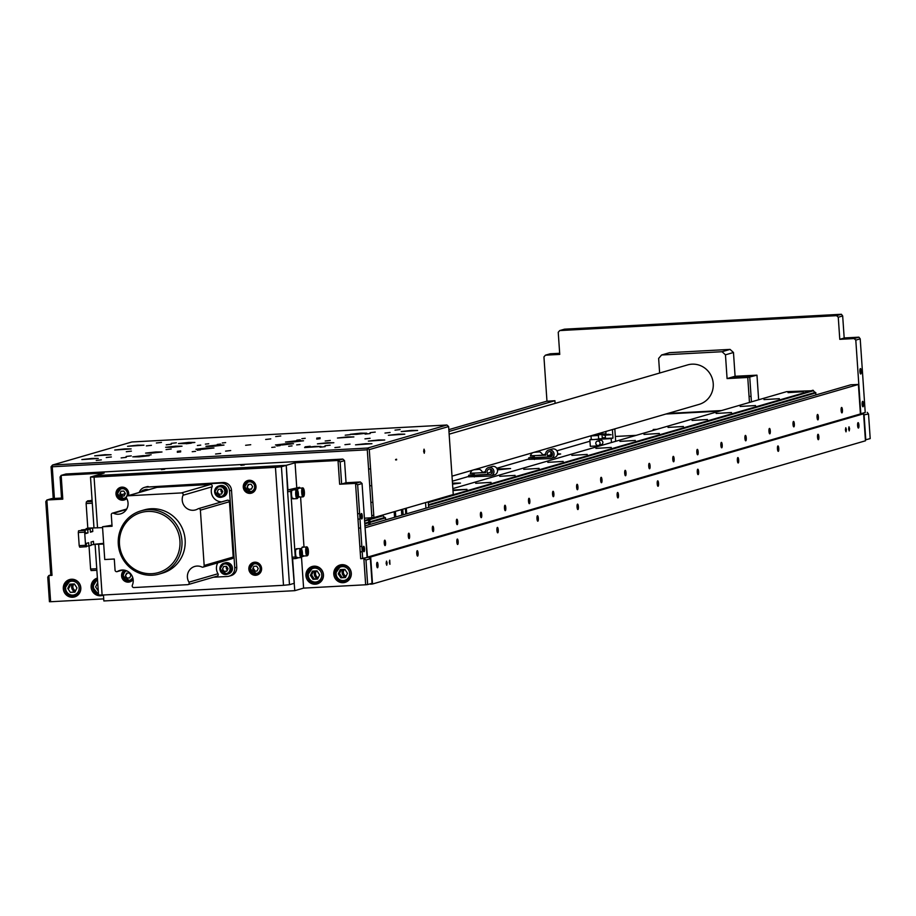 <?xml version="1.0" encoding="UTF-8"?>
<svg xmlns="http://www.w3.org/2000/svg" width="916" height="916" viewBox="0 0 916 916"><rect width="100%" height="100%" fill="white"/><g stroke="black" fill="none" stroke-linecap="round" stroke-linejoin="round"><path stroke-width="1.37" d="M552.451 454.038L550.985 454.141M545.627 454.634L544.482 454.783M452.55 484.129L460.485 483.087L452.481 483.133M497.468 469.885L510.578 468.534L497.193 469.003M376.694 565.241A2.714 0.676 86.9 0 0 377.495 567.76A2.714 0.676 86.9 0 0 378.01 564.851A2.714 0.676 86.9 0 0 377.209 562.332A2.714 0.676 86.9 0 0 376.694 565.241M857.605 425.539A2.714 0.676 86.9 0 0 858.407 428.058A2.714 0.676 86.9 0 0 858.922 425.161A2.714 0.676 86.9 0 0 858.12 422.642A2.714 0.676 86.9 0 0 857.605 425.539M416.769 553.596A2.714 0.676 86.9 0 0 417.57 556.115A2.714 0.676 86.9 0 0 418.085 553.207A2.714 0.676 86.9 0 0 417.284 550.699A2.714 0.676 86.9 0 0 416.769 553.596M456.844 541.951A2.714 0.676 86.9 0 0 457.645 544.47A2.714 0.676 86.9 0 0 458.16 541.574A2.714 0.676 86.9 0 0 457.359 539.055A2.714 0.676 86.9 0 0 456.844 541.951M496.919 530.318A2.714 0.676 86.9 0 0 497.72 532.826A2.714 0.676 86.9 0 0 498.235 529.929A2.714 0.676 86.9 0 0 497.434 527.41A2.714 0.676 86.9 0 0 496.919 530.318M536.994 518.674A2.714 0.676 86.9 0 0 537.807 521.193A2.714 0.676 86.9 0 0 538.322 518.284A2.714 0.676 86.9 0 0 537.509 515.765A2.714 0.676 86.9 0 0 536.994 518.674M577.069 507.029A2.714 0.676 86.9 0 0 577.881 509.548A2.714 0.676 86.9 0 0 578.397 506.651A2.714 0.676 86.9 0 0 577.584 504.132A2.714 0.676 86.9 0 0 577.069 507.029M617.144 495.396A2.714 0.676 86.9 0 0 617.957 497.903A2.714 0.676 86.9 0 0 618.472 495.006A2.714 0.676 86.9 0 0 617.659 492.487A2.714 0.676 86.9 0 0 617.144 495.396M657.219 483.751A2.714 0.676 86.9 0 0 658.032 486.27A2.714 0.676 86.9 0 0 658.547 483.362A2.714 0.676 86.9 0 0 657.734 480.843A2.714 0.676 86.9 0 0 657.219 483.751M697.294 472.106A2.714 0.676 86.9 0 0 698.107 474.625A2.714 0.676 86.9 0 0 698.622 471.729A2.714 0.676 86.9 0 0 697.809 469.21A2.714 0.676 86.9 0 0 697.294 472.106M737.369 460.473A2.714 0.676 86.9 0 0 738.182 462.981A2.714 0.676 86.9 0 0 738.697 460.084A2.714 0.676 86.9 0 0 737.884 457.565A2.714 0.676 86.9 0 0 737.369 460.473M777.455 448.829A2.714 0.676 86.9 0 0 778.257 451.348A2.714 0.676 86.9 0 0 778.772 448.439A2.714 0.676 86.9 0 0 777.97 445.92A2.714 0.676 86.9 0 0 777.455 448.829M817.53 437.184A2.714 0.676 86.9 0 0 818.332 439.703A2.714 0.676 86.9 0 0 818.847 436.806A2.714 0.676 86.9 0 0 818.045 434.287A2.714 0.676 86.9 0 0 817.53 437.184M848.605 428.997L849.212 430.898L849.601 428.699L848.995 426.799L848.605 428.997M845.399 429.925L846.006 431.837L846.395 429.638L845.789 427.726L845.399 429.925M389.334 562.401L389.941 564.313L389.724 560.203L389.334 562.401M386.128 563.329L386.735 565.241L387.125 563.042L386.518 561.13L386.128 563.329M674.119 458.882A2.714 0.676 -93.1 0 1 673.603 461.779A2.714 0.676 -93.1 0 1 672.791 459.26A2.714 0.676 -93.1 0 1 673.306 456.363A2.714 0.676 -93.1 0 1 674.119 458.882M385.567 542.696A2.714 0.676 -93.1 0 1 385.052 545.592A2.714 0.676 -93.1 0 1 384.251 543.073A2.714 0.676 -93.1 0 1 384.766 540.177A2.714 0.676 -93.1 0 1 385.567 542.696M409.612 535.711A2.714 0.676 -93.1 0 1 409.097 538.608A2.714 0.676 -93.1 0 1 408.296 536.089A2.714 0.676 -93.1 0 1 408.811 533.192A2.714 0.676 -93.1 0 1 409.612 535.711M433.657 528.727A2.714 0.676 -93.1 0 1 433.142 531.624A2.714 0.676 -93.1 0 1 432.341 529.105A2.714 0.676 -93.1 0 1 432.856 526.208A2.714 0.676 -93.1 0 1 433.657 528.727M457.702 521.742A2.714 0.676 -93.1 0 1 457.187 524.639A2.714 0.676 -93.1 0 1 456.386 522.12A2.714 0.676 -93.1 0 1 456.901 519.223A2.714 0.676 -93.1 0 1 457.702 521.742M481.747 514.758A2.714 0.676 -93.1 0 1 481.232 517.654A2.714 0.676 -93.1 0 1 480.431 515.135A2.714 0.676 -93.1 0 1 480.946 512.239A2.714 0.676 -93.1 0 1 481.747 514.758M505.792 507.773A2.714 0.676 -93.1 0 1 505.277 510.67A2.714 0.676 -93.1 0 1 504.476 508.151A2.714 0.676 -93.1 0 1 504.991 505.254A2.714 0.676 -93.1 0 1 505.792 507.773M529.837 500.789A2.714 0.676 -93.1 0 1 529.322 503.685A2.714 0.676 -93.1 0 1 528.521 501.166A2.714 0.676 -93.1 0 1 529.036 498.27A2.714 0.676 -93.1 0 1 529.837 500.789M553.882 493.804A2.714 0.676 -93.1 0 1 553.367 496.701A2.714 0.676 -93.1 0 1 552.566 494.182A2.714 0.676 -93.1 0 1 553.081 491.285A2.714 0.676 -93.1 0 1 553.882 493.804M577.939 486.82A2.714 0.676 -93.1 0 1 577.423 489.716A2.714 0.676 -93.1 0 1 576.611 487.197A2.714 0.676 -93.1 0 1 577.126 484.301A2.714 0.676 -93.1 0 1 577.939 486.82M601.984 479.835A2.714 0.676 -93.1 0 1 601.468 482.732A2.714 0.676 -93.1 0 1 600.656 480.213A2.714 0.676 -93.1 0 1 601.171 477.316A2.714 0.676 -93.1 0 1 601.984 479.835M626.029 472.851A2.714 0.676 -93.1 0 1 625.513 475.748A2.714 0.676 -93.1 0 1 624.701 473.228A2.714 0.676 -93.1 0 1 625.216 470.332A2.714 0.676 -93.1 0 1 626.029 472.851M650.074 465.866A2.714 0.676 -93.1 0 1 649.558 468.763A2.714 0.676 -93.1 0 1 648.746 466.244A2.714 0.676 -93.1 0 1 649.261 463.347A2.714 0.676 -93.1 0 1 650.074 465.866M698.164 451.897A2.714 0.676 -93.1 0 1 697.649 454.794A2.714 0.676 -93.1 0 1 696.836 452.275A2.714 0.676 -93.1 0 1 697.351 449.378A2.714 0.676 -93.1 0 1 698.164 451.897M722.209 444.913A2.714 0.676 -93.1 0 1 721.693 447.81A2.714 0.676 -93.1 0 1 720.881 445.291A2.714 0.676 -93.1 0 1 721.396 442.394A2.714 0.676 -93.1 0 1 722.209 444.913M746.254 437.928A2.714 0.676 -93.1 0 1 745.738 440.825A2.714 0.676 -93.1 0 1 744.926 438.306A2.714 0.676 -93.1 0 1 745.441 435.409A2.714 0.676 -93.1 0 1 746.254 437.928M794.344 423.959A2.714 0.676 -93.1 0 1 793.828 426.856A2.714 0.676 -93.1 0 1 793.016 424.337A2.714 0.676 -93.1 0 1 793.531 421.44A2.714 0.676 -93.1 0 1 794.344 423.959M770.299 430.944A2.714 0.676 -93.1 0 1 769.784 433.84A2.714 0.676 -93.1 0 1 768.971 431.322A2.714 0.676 -93.1 0 1 769.486 428.425A2.714 0.676 -93.1 0 1 770.299 430.944M818.389 416.975A2.714 0.676 -93.1 0 1 817.873 419.871A2.714 0.676 -93.1 0 1 817.072 417.353A2.714 0.676 -93.1 0 1 817.587 414.456A2.714 0.676 -93.1 0 1 818.389 416.975M842.434 409.99A2.714 0.676 -93.1 0 1 841.918 412.887A2.714 0.676 -93.1 0 1 841.117 410.368A2.714 0.676 -93.1 0 1 841.632 407.471A2.714 0.676 -93.1 0 1 842.434 409.99M448.966 431.482L554.913 400.704L555.096 403.406M554.913 400.704L546.554 401.254L448.84 429.638M344.908 569.42L344.29 569.603M365.072 527.685L367.488 557.134L860.422 413.952L858.407 384.457L850.861 384.777L364.946 525.91M860.41 413.849L865.219 412.452M358.603 528.108L360.595 528.005M858.407 384.457L365.473 527.65M667.959 413.437L721.545 410.551M719.541 411.135L665.955 414.021M73.99 583.961A4.111 3.973 -106.2 0 0 75.627 590.728M80.654 588.209A4.111 3.973 -106.2 0 0 80.803 587.614M344.473 569.397A4.111 3.973 -106.2 0 0 346.111 576.164M351.137 573.645A4.111 3.973 -106.2 0 0 351.286 573.05M316.627 570.897A4.111 3.973 -106.2 0 0 318.264 577.664M323.291 575.145A4.111 3.973 -106.2 0 0 323.44 574.55M368.587 584.293L370.488 583.744M339.641 484.232L338.015 460.473L340.122 461.916L341.634 484.026L339.641 484.232L355.545 483.373L360.354 481.976L362.06 483.534L367.087 557.249L370.671 556.962L372.514 583.996L865.448 440.802L863.605 413.78L370.671 556.962M863.605 413.78L860.822 413.837L855.796 340.111L854.09 338.565L858.899 337.168L844.174 337.958M372.514 583.996L370.522 584.19M369.64 558.05L369.778 557.054M657.001 429.295L653.211 429.501L656.761 429.364M636.162 435.352L615.323 436.474M589.961 441.214L556.917 450.809M551.65 452.344L550.882 452.561M545.615 454.096L542.97 454.863M528.853 458.962L496.804 468.271M491.526 469.805L490.77 470.022M485.491 471.557L482.858 472.324M468.729 476.423L452.355 481.186M551.375 455.126L552.371 455.057M557.478 454.588L560.672 453.981L557.638 453.809M97.394 578.065A9.046 8.748 -106.2 0 0 97.382 578.065A9.046 8.748 -106.2 0 0 91.153 587.225A9.046 8.748 -106.2 0 0 103.451 595.068M63.307 588.725A9.046 8.748 -106.2 0 0 74.585 596.934A9.046 8.748 -106.2 0 0 80.814 587.774A9.046 8.748 -106.2 0 0 69.536 579.565A9.046 8.748 -106.2 0 0 63.307 588.725M73.051 596.27A9.046 8.748 -106.2 0 0 75.913 596.419M320.474 461.057L323.84 460.679L320.474 461.057M81.81 473.904L85.177 473.526L81.81 473.904M161.365 469.622L164.731 469.244L161.365 469.622M240.919 465.339L244.286 464.962L240.919 465.339M333.79 574.16A9.046 8.748 -106.2 0 0 345.069 582.37A9.046 8.748 -106.2 0 0 351.297 573.21A9.046 8.748 -106.2 0 0 340.019 565A9.046 8.748 -106.2 0 0 333.79 574.16M343.534 581.706A9.046 8.748 -106.2 0 0 346.397 581.855M305.944 575.66A9.046 8.748 -106.2 0 0 317.222 583.87A9.046 8.748 -106.2 0 0 323.451 574.71A9.046 8.748 -106.2 0 0 312.173 566.5A9.046 8.748 -106.2 0 0 305.944 575.66M315.699 583.206A9.046 8.748 -106.2 0 0 318.55 583.355M364.534 548.798A2.714 0.676 -93.1 0 1 364.018 551.707A2.714 0.676 -93.1 0 1 363.205 549.188A2.714 0.676 -93.1 0 1 363.721 546.291A2.714 0.676 -93.1 0 1 364.534 548.798M362.289 516.04A2.714 0.676 -93.1 0 1 361.774 518.937A2.714 0.676 -93.1 0 1 360.973 516.418A2.714 0.676 -93.1 0 1 361.488 513.521A2.714 0.676 -93.1 0 1 362.289 516.04M51.33 565.264A2.714 0.676 86.9 0 0 51.353 565.974A2.714 0.676 86.9 0 0 51.422 566.683M49.098 532.505A2.714 0.676 86.9 0 0 49.12 533.215A2.714 0.676 86.9 0 0 49.189 533.913M103.451 594.999L103.852 600.953L294.792 590.671L292.101 557.203L295.284 557.031L290.807 491.503L287.624 491.674L286.239 465.351L95.31 475.633L104.126 473.068L61.166 475.381L62.792 499.14L61.601 499.106L60.09 476.996L61.258 476.652M296.738 487.461L295.055 462.786L338.015 460.473L342.824 459.076L344.53 460.634L340.122 461.916M281.43 466.748L289.479 584.694L283.502 585.301L275.453 467.355L281.43 466.748L295.055 462.786M60.09 476.996L61.166 475.381L65.975 473.984L342.824 459.076M62.769 498.773L61.601 499.106M51.994 574.985L50.827 575.317L45.8 501.602L46.876 499.999L51.685 498.602L61.532 498.064M50.804 574.95L48.834 575.523L52.017 575.351L46.876 499.999L62.792 499.14M45.8 501.602L46.968 501.258M52.017 575.351L50.827 575.317M49.43 601.709L47.758 577.126L48.834 575.523L50.62 601.732L49.43 601.709M344.53 460.634L346.042 482.743L341.634 484.026M346.042 482.743L360.354 481.976M360.686 558.737L355.545 483.373L357.652 484.804L362.679 558.531L360.686 558.737L368.679 557.168L370.385 558.714L365.976 559.997L367.648 584.568L365.656 584.774L363.87 558.565L365.976 559.997M362.06 483.534L357.652 484.804M368.679 557.168L362.679 558.531M370.385 558.714L372.056 583.286L367.648 584.568M365.656 584.774L303.608 588.118L301.501 557.203M294.792 590.671L303.608 588.118M103.714 598.881L50.62 601.732M313.57 566.214A9.046 8.748 -106.2 0 0 311.245 567.874M341.416 564.714A9.046 8.748 -106.2 0 0 339.092 566.374M70.933 579.278A9.046 8.748 -106.2 0 0 68.597 580.939M97.428 578.591A9.046 8.748 -106.2 0 0 96.443 579.439M227.855 568.389A8.221 7.958 73.8 0 1 226.47 568.802M72.318 584.053A5.427 5.244 -106.2 0 0 74.917 591.839M342.802 569.489A5.427 5.244 -106.2 0 0 345.401 577.286M314.955 570.989A5.427 5.244 -106.2 0 0 317.566 578.775M582.072 328.592L578.706 328.97L582.072 328.592M820.736 315.745L817.37 316.123L820.736 315.745M661.627 324.31L658.26 324.688L661.627 324.31M741.181 320.028L737.815 320.405L741.181 320.028M862.151 404.254A2.714 0.676 86.9 0 0 862.964 406.773A2.714 0.676 86.9 0 0 863.479 403.876A2.714 0.676 86.9 0 0 862.666 401.357A2.714 0.676 86.9 0 0 862.151 404.254M859.918 371.495A2.714 0.676 86.9 0 0 860.731 374.014A2.714 0.676 86.9 0 0 861.246 371.106A2.714 0.676 86.9 0 0 860.433 368.587A2.714 0.676 86.9 0 0 859.918 371.495M860.822 413.837L865.231 412.555L860.204 338.828L855.796 340.111M860.204 338.828L858.899 337.168M854.09 338.565L839.777 339.332L844.186 338.05L842.674 315.94L838.266 317.211L836.56 315.665L841.369 314.268L564.519 329.176L559.71 330.573L558.233 332.29L559.745 354.412L545.421 355.179L543.944 356.908L546.966 401.208M839.777 339.332L838.266 317.211M842.674 315.94L841.369 314.268M836.56 315.665L559.71 330.573M559.665 353.278L550.23 353.782L545.421 355.179M865.38 439.898L870.2 438.592L868.528 414.021L863.685 414.902M865.792 439.875L864.12 415.303M868.528 414.021L867.223 412.349M744.422 376.178L733.201 377.438L751.246 376.201L744.422 376.178M730.063 349.397L733.476 352.5L725.461 354.824L722.048 351.721L730.063 349.397L669.607 352.649L661.592 354.984L658.638 358.431L659.635 373.041M722.048 351.721L661.592 354.984M749.46 402.445L747.765 377.472L727.075 378.583L735.09 376.258L733.476 352.5M727.075 378.583L725.461 354.824M758.643 399.777L756.971 375.171L735.09 376.258M747.765 377.472L756.971 375.171M749.757 377.266L751.429 401.872M749.059 396.502L751.051 396.25M449.149 434.173L687.607 364.911A20.553 19.889 73.8 0 1 712.923 388.876A20.553 19.889 73.8 0 1 699.08 404.391L452.012 476.16M803.389 391.693L788.035 392.632L803.389 391.693M779.344 398.678L763.99 399.616L779.344 398.678M452.859 488.594L786.626 391.647L813.568 390.697A2.633 2.542 -106.2 0 0 815.412 392.38L816.076 394.876M364.808 523.895L368.782 522.738M369.984 522.395L385.522 517.884L385.659 519.899M401.643 513.2L403.006 512.8M405.616 512.044L406.555 511.769M428.493 505.392L815.938 392.861M364.774 523.276L368.747 522.12M369.95 521.776L384.995 517.403A2.633 2.542 73.8 0 1 383.151 515.719L369.801 519.601M401.609 512.582L402.96 512.181M405.57 511.426L406.509 511.151M428.459 504.785L815.412 392.38M364.625 521.101L368.598 519.956M401.46 510.407L402.811 510.017M405.422 509.25L406.361 508.987M428.31 502.609L813.568 390.697M364.579 520.494L368.553 519.338M369.755 518.983L382.625 515.25L383.151 515.719M401.414 509.788L402.777 509.399M405.376 508.643L406.315 508.369M428.264 501.991L813.042 390.227M740.174 406.475L755.528 405.536L740.174 406.475M452.951 490.049L466.977 489.35L452.996 490.564M475.679 483.305L491.033 482.366L475.679 483.305M499.724 476.32L515.078 475.381L499.724 476.32M523.769 469.335L539.123 468.397L523.769 469.335M547.814 462.351L563.168 461.412L547.814 462.351M571.859 455.366L587.213 454.428L571.859 455.366M595.904 448.382L611.258 447.443L595.904 448.382M619.949 441.397L635.303 440.459L619.949 441.397M643.994 434.413L659.348 433.474L643.994 434.413M668.039 427.429L683.393 426.49L668.039 427.429M692.084 420.444L707.438 419.505L692.084 420.444M716.129 413.46L731.483 412.521L716.129 413.46M395.769 516.967L395.391 511.357M394.567 517.311L394.189 511.7M368.461 517.987L368.919 524.765M369.686 517.918L370.121 524.41M406.303 508.185L406.693 513.796M425.539 502.598L425.929 508.208M405.364 508.46L405.754 514.059M402.765 509.216L403.143 514.826M401.403 509.605L401.78 515.216M381.846 515.284L382.625 515.25M428.642 507.418L428.253 501.808M92.287 503.193L86.127 503.525L86.413 501.773L92.081 500.125M86.413 501.773L92.172 501.464M96.856 570.267L91.108 570.576L90.592 569.054L96.752 568.721M90.592 569.054L89.024 545.959M95.287 544.138L93.684 544.596L93.455 541.322L91.05 542.02L91.279 545.295L88.875 545.993L88.646 542.719L86.241 543.417L86.47 546.692L79.703 547.161L79.188 545.638L85.554 545.295L86.07 546.818M91.234 544.734L93.684 544.596M86.425 546.131L88.875 545.993M85.554 545.295L84.661 532.185L78.295 532.528L78.581 530.776L84.948 530.433L84.661 532.185M79.188 545.638L78.295 532.528M84.948 530.433L85.577 533.593L87.982 532.894L87.753 529.62L90.157 528.921L90.386 532.196L92.791 531.498L92.562 528.223L93.97 527.811L90.501 477.03L95.31 475.633L286.239 465.351L287.922 489.923L291.105 489.751L290.807 491.503M78.581 530.776L85.348 530.318M85.532 533.02L87.982 532.894M81.432 530.524L87.753 529.62M81.387 529.963L90.157 528.921M86.241 529.127L87.799 528.097L86.127 503.525M87.799 528.097L102.569 527.639M86.196 528.566L92.562 528.223M90.341 531.624L92.791 531.498M292.101 557.203L287.624 491.674M287.922 489.923L299.521 487.312L291.105 489.751M295.284 557.031L295.788 558.554L292.605 558.726L294.288 583.297L289.479 584.694M304.226 555.989L301.891 556.791M298.696 557.718L295.788 558.554M300.585 496.999L303.986 546.944M299.738 487.988L299.521 487.312M529.105 459.328L550.127 458.618A4.362 4.214 -106.2 0 0 553.997 453.569A4.362 4.214 -106.2 0 0 548.615 450.088A4.362 4.214 -106.2 0 0 545.718 455.183L530.444 455.767M551.054 458.458L554.661 457.416A4.362 4.214 -106.2 0 0 553.149 448.886A4.362 4.214 -106.2 0 0 552.222 449.046L548.615 450.088M534.463 459.466L534.349 457.828L528.772 457.805L534.291 457.027M551.134 456.66L550.024 456.981A2.714 2.622 -106.2 0 0 552.428 453.832A2.714 2.622 -106.2 0 0 549.085 451.668A2.714 2.622 -106.2 0 0 547.631 455.721L551.237 454.668A0.824 0.79 73.8 0 1 550.63 455.928L547.757 456.088M551.111 451.931A2.714 2.622 -106.2 0 0 551.237 454.668M545.638 454.714L542.684 454.874M547.631 455.721A0.824 0.79 -106.2 0 1 547.024 456.981L534.337 457.656L534.234 456.179M534.349 457.828L550.024 456.981M547.757 456.248L551.879 456.031M64.727 588.496A8.221 7.958 73.8 0 1 70.383 580.172A8.221 7.958 73.8 0 1 80.631 587.637A8.221 7.958 73.8 0 1 74.975 595.961A8.221 7.958 73.8 0 1 64.727 588.53M76.967 587.912L74.952 592.125L70.36 592.377L67.784 588.404L69.799 584.179L74.391 583.939L76.967 587.912M70.864 584.122L68.986 588.049L67.784 588.404M75.089 591.839L70.36 592.377M340.866 565.607L335.176 573.954A8.221 7.958 73.8 0 1 340.866 565.607A8.221 7.958 73.8 0 1 351.114 573.072A8.221 7.958 73.8 0 1 345.458 581.397A8.221 7.958 73.8 0 1 335.21 573.966M344.885 569.374L347.462 573.347L345.435 577.561L340.844 577.813L338.267 573.84L340.283 569.615L344.885 569.374M345.584 577.275L342.046 577.458L339.47 573.485L338.267 573.84M339.47 573.485L341.347 569.557M342.046 577.458L340.844 577.813M468.992 476.789L490.014 476.08A4.362 4.214 -106.2 0 0 493.884 471.03A4.362 4.214 -106.2 0 0 488.503 467.549A4.362 4.214 -106.2 0 0 485.606 472.645L470.332 473.228M490.942 475.919L494.548 474.877A4.362 4.214 -106.2 0 0 493.037 466.347A4.362 4.214 -106.2 0 0 492.11 466.507L488.503 467.549M474.351 476.927L474.236 475.29L468.649 475.267L474.179 474.488M491.01 474.122L489.911 474.442A2.714 2.622 -106.2 0 0 492.316 471.293A2.714 2.622 -106.2 0 0 488.961 469.129A2.714 2.622 -106.2 0 0 487.518 473.183L491.125 472.129A2.714 2.622 -106.2 0 1 490.999 469.393M485.526 472.175L482.572 472.335M487.518 473.183A0.824 0.79 -106.2 0 1 486.911 474.442L474.225 475.118L474.122 473.641M474.236 475.29L489.911 474.442M470.435 473.423L482.446 472.587M474.019 469.771L479.32 469.324L475.37 469.381M475.049 469.473L478.518 469.301L474.339 469.679M307.364 575.431A8.221 7.958 73.8 0 1 313.032 567.107A8.221 7.958 73.8 0 1 323.279 574.572A8.221 7.958 73.8 0 1 317.612 582.897A8.221 7.958 73.8 0 1 307.364 575.466M312.448 571.115L317.039 570.874L319.615 574.847L317.6 579.061L312.997 579.313L310.421 575.34L312.448 571.115M317.738 578.775L314.199 578.958L311.623 574.985L310.421 575.34M311.623 574.985L313.501 571.057M314.199 578.958L312.997 579.313M92.573 586.996A8.221 7.958 73.8 0 1 97.451 578.946L92.527 587.019L98.516 594.484A8.221 7.958 73.8 0 1 92.573 587.03M98.207 590.877L95.63 586.904L97.703 582.679M530.547 455.95L542.57 455.126M534.143 452.309L539.432 451.863L535.482 451.92M535.162 452.012L538.631 451.84L534.452 452.218M90.123 500.697L87.741 500.823A4.523 1.122 86.9 0 0 87.18 501.544M293.338 498.361A4.523 1.122 -93.1 0 1 292.88 498.831A4.523 1.122 -93.1 0 1 291.597 495.384A4.523 1.122 -93.1 0 1 291.929 490.278A4.523 1.122 -93.1 0 1 292.399 489.797A4.523 1.122 -93.1 0 1 292.902 490.22M298.009 494.205L297.78 496.186L297.185 496.037L297.036 491.938L298.009 494.205M299.349 496.609A4.523 1.122 -93.1 0 1 298.891 497.09A4.523 1.122 -93.1 0 1 298.318 496.541M297.574 490.232A4.523 1.122 -93.1 0 1 297.94 488.526A4.523 1.122 -93.1 0 1 298.41 488.056A4.523 1.122 -93.1 0 1 298.914 488.48M304.02 492.465L303.791 494.434L303.196 494.296L303.047 490.197L304.02 492.465M302.04 556.527A3.904 0.962 86.9 0 0 302.211 551.295A3.904 0.962 86.9 0 0 300.826 549.543A3.904 0.962 86.9 0 0 300.654 554.775A3.904 0.962 86.9 0 0 302.04 556.527M302.028 553.184L301.799 555.153L301.204 555.016L301.066 550.917L302.028 553.184M297.368 557.34A4.523 1.122 -93.1 0 1 296.899 557.81A4.523 1.122 -93.1 0 1 295.628 554.363A4.523 1.122 -93.1 0 1 295.948 549.256A4.523 1.122 -93.1 0 1 296.418 548.776A4.523 1.122 -93.1 0 1 296.921 549.199M301.604 556.939A4.523 1.122 -93.1 0 1 301.536 557.111A4.523 1.122 -93.1 0 1 301.078 557.581A4.523 1.122 -93.1 0 1 299.795 554.134A4.523 1.122 -93.1 0 1 300.127 549.028A4.523 1.122 -93.1 0 1 300.597 548.558A4.523 1.122 -93.1 0 1 301.192 549.142M301.925 552.611A4.523 1.122 -93.1 0 1 301.971 553.63M303.379 555.588A4.523 1.122 -93.1 0 1 302.91 556.058A4.523 1.122 -93.1 0 1 302.314 555.474M301.582 549.371A4.523 1.122 -93.1 0 1 301.959 547.505A4.523 1.122 -93.1 0 1 302.429 547.035A4.523 1.122 -93.1 0 1 302.933 547.459M308.039 551.432L307.81 553.413L307.215 553.264L307.078 549.165L308.039 551.432M600.083 443.161A2.221 2.153 -106.2 0 0 597.324 441.134A2.221 2.153 -106.2 0 0 595.789 443.39A2.221 2.153 -106.2 0 0 598.56 445.405A2.221 2.153 -106.2 0 0 600.083 443.161M598.56 445.405L601.365 444.592A2.221 2.153 -106.2 0 0 602.888 442.336A2.221 2.153 -106.2 0 0 600.129 440.321L597.324 441.134M600.404 433.05L600.472 434.081L598.068 434.779L602.041 434.562L602.27 437.837L605.453 437.608M602.27 437.837L605.453 437.665L605.293 435.34M602.041 434.562L606.026 434.344L605.831 431.482M600.472 434.081L605.98 433.783M598.068 434.779L597.999 433.749M612.403 429.57L612.987 438.077L598.64 438.856M614.808 428.871L615.655 441.306M591.255 439.348L589.858 439.749L590.305 446.31L600.289 445.771M609.678 438.501L605.694 438.707L609.678 438.501M611.453 442.531L611.178 438.604L595.801 439.44M592.515 439.611L589.858 439.749M611.178 438.604L612.987 438.077M128.492 495.579A6.584 6.366 -106.2 0 0 120.511 487.369A6.584 6.366 -106.2 0 0 115.989 494.022A6.584 6.366 -106.2 0 0 126.74 498.522M121.828 499.197A6.584 6.366 -106.2 0 0 125.091 499.667M124.301 570.13A6.584 6.366 -106.2 0 0 129.774 581.912A6.584 6.366 -106.2 0 0 133.152 579.462M127.416 581.11A6.584 6.366 -106.2 0 0 130.667 581.568M248.854 569.088A6.584 6.366 -106.2 0 0 257.053 575.053A6.584 6.366 -106.2 0 0 261.587 568.401A6.584 6.366 -106.2 0 0 253.389 562.424A6.584 6.366 -106.2 0 0 248.854 569.088M254.705 574.252A6.584 6.366 -106.2 0 0 257.957 574.721M243.278 487.175A6.584 6.366 -106.2 0 0 251.476 493.151A6.584 6.366 -106.2 0 0 255.999 486.488A6.584 6.366 -106.2 0 0 247.801 480.511A6.584 6.366 -106.2 0 0 243.278 487.175M249.118 492.35A6.584 6.366 -106.2 0 0 252.369 492.808M103.691 544.012L98.653 544.287L102.111 595.068L98.55 594.976L95.081 544.196L103.645 543.36M102.111 595.068L283.502 585.301M275.453 467.355L94.073 477.121L97.531 527.902M90.501 477.03L94.073 477.121M248.751 480.316A6.584 6.366 -106.2 0 0 246.244 482.457M254.327 562.229A6.584 6.366 -106.2 0 0 251.831 564.359M125.263 570.336A6.584 6.366 -106.2 0 0 124.542 571.218M121.462 487.175A6.584 6.366 -106.2 0 0 118.954 489.304M221.317 489.27A2.714 2.622 -106.2 0 0 222.153 492.831M226.584 566.432A2.714 2.622 -106.2 0 0 227.408 569.981M95.081 544.196L98.653 544.287M126.419 509.514L113.515 513.258A10.694 10.339 -106.2 0 0 126.591 498.258A1.649 1.592 -106.2 0 1 127.851 495.808L181.471 492.923L210.531 484.472A1.649 1.592 73.8 0 1 212.111 486.797L183.051 495.235A10.694 10.339 -106.2 0 0 197.971 508.838A1.649 1.592 -106.2 0 1 200.386 510.166L204.165 565.47L233.214 557.031A1.649 1.592 73.8 0 1 231.737 558.749M111.992 525.212L102.512 526.769L104.745 559.527L114.294 559.012L115.05 570.141A1.649 1.592 -106.2 0 0 117.477 571.47A10.694 10.339 -106.2 0 1 132.328 585.221A1.649 1.592 -106.2 0 0 133.896 587.557L187.688 584.66A1.649 1.592 -106.2 0 0 188.936 582.175A10.694 10.339 -106.2 0 1 201.932 567.038A1.649 1.592 -106.2 0 0 204.165 565.47M113.515 513.258A1.649 1.592 -106.2 0 0 111.283 514.838L112.061 526.253L102.512 526.769M188.936 582.175L217.985 573.737A1.649 1.592 73.8 0 1 216.749 576.221M217.985 573.737A10.694 10.339 73.8 0 1 217.79 562.848M233.214 557.031L229.447 501.728L200.386 510.166M227.031 500.399A1.649 1.592 73.8 0 1 229.447 501.728M221.786 501.865A10.694 10.339 73.8 0 1 212.111 486.797M183.051 495.235A1.649 1.592 -106.2 0 0 181.471 492.923M156.235 487.564A1.649 1.592 73.8 0 1 156.899 487.369L127.851 495.808M210.531 484.472L156.899 487.369M213.451 577.217L227.351 576.473A8.221 7.958 -106.2 0 0 234.748 567.851L229.504 490.85A8.221 7.958 -106.2 0 0 220.985 483.087L146.205 487.117A8.221 7.958 -106.2 0 0 139.243 492.453M234.748 567.851L236.752 567.267A8.221 7.958 73.8 0 1 231.095 575.591L229.092 576.175M236.752 567.267L231.508 490.278L229.504 490.85M220.985 483.087L222.989 482.514A8.221 7.958 73.8 0 1 231.508 490.278M222.989 482.514L146.205 487.117M222.519 568.973L223.733 566.443L226.492 566.294L228.038 568.676L226.825 571.206L224.065 571.355L222.519 568.973A4.523 4.374 -106.2 0 0 222.554 569.019M144.476 487.415L146.48 486.831A8.221 7.958 73.8 0 1 148.209 486.533M177.784 531.337A31.247 30.228 -106.2 0 0 138.305 513.487A31.247 30.228 -106.2 0 0 121.645 553.779A31.247 30.228 -106.2 0 0 161.124 571.641A31.247 30.228 -106.2 0 0 177.784 531.337M120.557 554.26A32.896 31.82 73.8 0 1 140.938 510.865A32.896 31.82 73.8 0 1 179.662 530.639A32.896 31.82 73.8 0 1 159.292 574.034A32.896 31.82 73.8 0 1 120.557 554.26M140.938 510.865L144.144 509.926A32.896 31.82 73.8 0 1 182.868 529.7A32.896 31.82 73.8 0 1 162.498 573.095L159.292 574.034M117.225 493.861A5.759 5.565 73.8 0 1 121.187 488.033A5.759 5.565 73.8 0 1 128 495.716M121.381 496.14L119.836 493.758L121.049 491.228L123.797 491.079L125.343 493.461L124.141 496.003L121.381 496.14L122.183 495.911L120.637 493.529L119.836 493.758M126.454 497.96A5.759 5.565 73.8 0 1 117.225 493.873M124.233 495.808L122.183 495.911M244.515 487.003A5.759 5.565 73.8 0 1 248.476 481.175A5.759 5.565 73.8 0 1 255.644 486.407A5.759 5.565 73.8 0 1 251.682 492.236A5.759 5.565 73.8 0 1 244.515 487.026M252.633 486.614L251.419 489.144L248.671 489.293L247.125 486.911L248.328 484.381L251.087 484.232L252.633 486.614M249.037 484.335L247.125 486.911M251.522 488.949L248.671 489.293M122.813 575.763A5.759 5.565 73.8 0 1 125.607 570.428L122.778 575.775L129.98 580.996A5.759 5.565 73.8 0 1 122.813 575.786M125.423 575.672L126.626 573.141L129.385 572.992L130.931 575.374L129.717 577.904L126.969 578.053L125.423 575.672L127.335 573.107M133.038 578.717A5.759 5.565 73.8 0 1 129.98 580.996M250.091 568.916A5.759 5.565 73.8 0 1 254.053 563.088A5.759 5.565 73.8 0 1 261.232 568.309A5.759 5.565 73.8 0 1 257.27 574.137A5.759 5.565 73.8 0 1 250.091 568.939L257.27 574.137M253.915 566.283L256.675 566.145L258.22 568.527L257.007 571.057L254.247 571.206L252.701 568.825L253.915 566.283M252.701 568.825L253.503 568.584L255.049 570.966L254.247 571.206M147.155 490.152A5.759 5.565 73.8 0 0 143.743 490.026L140.927 491.961A5.759 5.565 73.8 0 1 143.743 490.026L145.152 489.613A5.759 5.565 73.8 0 1 148.564 489.751M214.63 491.915L221.821 497.136A5.759 5.565 73.8 0 0 225.794 491.308A5.759 5.565 73.8 0 0 218.615 486.075L214.63 491.915A5.759 5.565 73.8 0 1 218.615 486.075L220.012 485.675A5.759 5.565 73.8 0 1 227.191 490.896A5.759 5.565 73.8 0 1 223.229 496.724L221.821 497.136A5.759 5.565 73.8 0 1 214.653 491.926M222.771 491.514L221.569 494.045L218.809 494.193L217.264 491.812L218.477 489.281L221.225 489.133L222.771 491.514M225.279 562.825A5.759 5.565 73.8 0 1 232.446 568.057A5.759 5.565 73.8 0 1 228.485 573.885L227.088 574.298A5.759 5.565 73.8 0 1 219.909 569.088A5.759 5.565 73.8 0 1 223.87 563.237A5.759 5.565 73.8 0 1 231.05 568.47A5.759 5.565 73.8 0 1 227.088 574.298L219.886 569.076L223.87 563.237L225.279 562.825M226.916 571.011L224.065 571.355M270.77 438.901L265.663 439.474L270.77 438.901M280.788 435.993L275.682 436.566L280.788 435.993M176.341 442.806L171.235 443.367L176.341 442.806M171.178 449L166.071 449.573L171.178 449M250.732 444.718L245.625 445.291L250.732 444.718M131.4 451.141L126.293 451.714L131.4 451.141M161.456 442.417L156.361 442.989L161.456 442.417M400.12 429.57L395.014 430.142L400.12 429.57M375.228 432.089L370.121 432.661L375.228 432.089M370.064 438.295L364.957 438.867L370.064 438.295M330.287 440.436L325.18 441.008L330.287 440.436M325.134 446.642L320.028 447.214L325.134 446.642M340.008 447.031L334.901 447.603L340.008 447.031M101.344 459.878L96.237 460.45L101.344 459.878M126.248 457.347L121.141 457.92L126.248 457.347M230.695 450.546L225.588 451.119L230.695 450.546M350.324 434.619L345.218 435.192L350.324 434.619M151.14 454.828L146.033 455.401L151.14 454.828M310.249 446.264L305.142 446.825L310.249 446.264M390.101 432.478L384.995 433.05L390.101 432.478M151.438 445.325L146.342 445.897L151.438 445.325M111.363 456.97L106.256 457.542L111.363 456.97M350.026 444.123L344.92 444.684L350.026 444.123M370.213 433.543L365.106 434.115L370.213 433.543M330.138 445.187L325.031 445.76L330.138 445.187M171.326 444.26L166.231 444.821L171.326 444.26M131.251 455.893L126.145 456.466L131.251 455.893M220.63 444.054L217.264 444.432L220.63 444.054M300.185 439.772L296.818 440.149L300.185 439.772M280.147 445.588L276.781 445.966L280.147 445.588M200.593 449.87L197.226 450.248L200.593 449.87M180.681 451.897L177.315 452.275L180.681 451.897M180.704 450.947L177.338 451.325L180.704 450.947M208.734 443.745L205.367 444.123L208.734 443.745M200.741 445.119L197.375 445.497L200.741 445.119M320.073 438.695L316.707 439.073L320.073 438.695M320.108 437.745L316.741 438.123L320.108 437.745M300.036 444.523L296.67 444.89L300.036 444.523M292.055 445.897L288.689 446.275L292.055 445.897M225.645 442.6L222.279 442.978L225.645 442.6M195.589 451.325L192.223 451.702L195.589 451.325M275.144 447.042L271.777 447.42L275.144 447.042M305.2 438.317L301.833 438.695L305.2 438.317M217.172 445.061L205.94 446.31L212.764 446.344L223.985 445.084L217.172 445.061M296.727 440.779L285.494 442.027L292.319 442.062L303.54 440.802L296.727 440.779M286.708 443.688L275.476 444.947L282.3 444.97L293.521 443.71L286.708 443.688M207.153 447.97L195.921 449.229L202.745 449.252L213.966 447.993L207.153 447.97M423.65 451.359L424.257 453.26L424.658 451.061L424.039 449.161L423.65 451.359M188.662 442.417L178.448 443.562L184.654 443.584L194.856 442.439L188.662 442.417M175.838 446.149L165.624 447.283L171.83 447.306L182.032 446.172L175.838 446.149M155.8 451.966L145.587 453.111L151.793 453.134L161.995 451.989L155.8 451.966M142.976 455.687L132.763 456.832L138.969 456.855L149.171 455.71L142.976 455.687M92.058 458.435L81.856 459.58L98.264 458.458L92.058 458.435M104.882 454.714L94.68 455.847L111.088 454.737L104.882 454.714M124.919 448.886L114.718 450.031L131.125 448.909L124.919 448.886M137.744 445.165L127.542 446.31L143.949 445.187L137.744 445.165M411.41 430.428L401.208 431.573L417.616 430.451L411.41 430.428M398.586 434.15L388.384 435.295L404.792 434.173L398.586 434.15M395.632 459.924L396.617 459.866M378.548 439.978L368.346 441.111L384.754 440.001L378.548 439.978M365.724 443.699L355.522 444.844L371.93 443.722L365.724 443.699M314.806 446.435L304.604 447.58L321.012 446.458L314.806 446.435M327.63 442.714L317.428 443.859L333.836 442.737L327.63 442.714M347.668 436.898L337.466 438.031L353.874 436.921L347.668 436.898M360.503 433.165L350.29 434.31L356.496 434.333L366.698 433.188L360.503 433.165M191.215 443.184L186.108 443.756L191.215 443.184M220.676 453.454L215.569 454.027L220.676 453.454M368.598 469.061L370.591 468.855M370.888 502.655L372.858 502.094M371.781 515.765L373.751 515.193M371.736 485.686L369.743 485.789M53.231 498.51L51.056 466.748L52.315 466.381M51.056 466.748L52.544 465.019L367.579 448.061L446.928 425.013L448.622 426.558L369.274 449.607L367.579 448.061L367.282 449.813L52.246 466.771L52.544 465.019L131.893 441.97L446.928 425.013M52.246 466.771L54.41 498.453M369.274 449.607L373.911 517.597L364.419 518.204M371.919 517.792L367.282 449.813M396.594 459.214L395.598 459.5L396.594 459.214M448.622 426.558L453.26 494.548L373.911 517.597M598.411 435.455L598.652 439.039L594.06 439.554L591.267 439.543L591.026 435.959L598.411 435.455L592.08 435.478M606.632 434.734L608.19 434.287L606.632 434.734M611.132 434.768L603.747 435.272L608.19 434.287L611.132 434.768M653.268 430.383L653.211 429.501M601.961 434.001L601.869 432.627M79.142 587.786A6.984 6.756 -106.2 0 0 71.906 581.191A6.984 6.756 -106.2 0 0 65.62 588.519A6.984 6.756 -106.2 0 0 72.856 595.114A6.984 6.756 -106.2 0 0 79.142 587.786M349.626 573.233A6.984 6.756 -106.2 0 0 342.389 566.626A6.984 6.756 -106.2 0 0 336.103 573.954A6.984 6.756 -106.2 0 0 343.34 580.549A6.984 6.756 -106.2 0 0 349.626 573.233M321.779 574.721A6.984 6.756 -106.2 0 0 314.543 568.126A6.984 6.756 -106.2 0 0 308.257 575.454A6.984 6.756 -106.2 0 0 315.493 582.049A6.984 6.756 -106.2 0 0 321.779 574.721M97.543 580.206A6.984 6.756 -106.2 0 0 98.436 593.35M296.807 490.575A3.904 0.962 86.9 0 0 296.635 495.796A3.904 0.962 86.9 0 0 298.021 497.548A3.904 0.962 86.9 0 0 298.192 492.316A3.904 0.962 86.9 0 0 296.807 490.575M297.517 498.132A4.523 1.122 -93.1 0 1 297.059 498.613A4.523 1.122 -93.1 0 1 295.776 495.155A4.523 1.122 -93.1 0 1 296.108 490.049A4.523 1.122 -93.1 0 1 296.566 489.579A4.523 1.122 -93.1 0 1 297.173 490.163M297.906 493.632A4.523 1.122 -93.1 0 1 297.952 494.651M302.818 488.823A3.904 0.962 86.9 0 0 302.646 494.056A3.904 0.962 86.9 0 0 304.032 495.808A3.904 0.962 86.9 0 0 304.204 490.575A3.904 0.962 86.9 0 0 302.818 488.823M303.528 496.392A4.523 1.122 -93.1 0 1 303.07 496.861A4.523 1.122 -93.1 0 1 301.788 493.415A4.523 1.122 -93.1 0 1 302.12 488.308A4.523 1.122 -93.1 0 1 302.578 487.827A4.523 1.122 -93.1 0 1 303.185 488.423M303.917 491.892A4.523 1.122 -93.1 0 1 303.963 492.9M306.837 547.802A3.904 0.962 86.9 0 0 306.665 553.035A3.904 0.962 86.9 0 0 308.051 554.775A3.904 0.962 86.9 0 0 308.223 549.554A3.904 0.962 86.9 0 0 306.837 547.802M307.547 555.359A4.523 1.122 -93.1 0 1 307.089 555.84A4.523 1.122 -93.1 0 1 305.807 552.382A4.523 1.122 -93.1 0 1 306.139 547.276A4.523 1.122 -93.1 0 1 306.608 546.806A4.523 1.122 -93.1 0 1 307.204 547.39M307.936 550.871A4.523 1.122 -93.1 0 1 307.982 551.879M117.477 571.47L122.515 570.004M127.37 493.358A4.935 4.775 -106.2 0 0 122.252 488.697A4.935 4.775 -106.2 0 0 117.821 493.873A4.935 4.775 -106.2 0 0 122.927 498.533A4.935 4.775 -106.2 0 0 127.37 493.358M254.648 486.499A4.935 4.775 -106.2 0 0 249.541 481.85A4.935 4.775 -106.2 0 0 245.11 487.014A4.935 4.775 -106.2 0 0 250.217 491.674A4.935 4.775 -106.2 0 0 254.648 486.499M126.683 570.817A4.935 4.775 -106.2 0 0 127.496 580.378A4.935 4.775 -106.2 0 0 132.66 577.32M260.236 568.412A4.935 4.775 -106.2 0 0 255.129 563.752A4.935 4.775 -106.2 0 0 250.686 568.928A4.935 4.775 -106.2 0 0 255.793 573.588A4.935 4.775 -106.2 0 0 260.236 568.412M145.289 490.701A4.935 4.775 -106.2 0 0 142.404 491.537M224.798 491.411A4.935 4.775 -106.2 0 0 219.68 486.751A4.935 4.775 -106.2 0 0 215.249 491.915A4.935 4.775 -106.2 0 0 220.355 496.575A4.935 4.775 -106.2 0 0 224.798 491.411M230.053 568.561A4.935 4.775 -106.2 0 0 224.947 563.913A4.935 4.775 -106.2 0 0 220.504 569.076A4.935 4.775 -106.2 0 0 225.611 573.737A4.935 4.775 -106.2 0 0 230.053 568.561M74.482 584.065L73.864 584.099M315.596 574.527L315.528 573.473M360.217 551.913L362.221 551.798M357.984 519.143L359.988 519.04M357.618 513.727L359.622 513.624M359.851 546.497L361.854 546.383M125.297 493.575L121.404 494.709M528.875 459.443L528.772 457.805M70.383 580.172L64.692 588.519C65.849 594.301 69.284 596.785 74.975 595.961M335.176 573.954C336.332 579.736 339.767 582.221 345.458 581.397M468.763 476.904L468.649 475.267M482.721 472.656A6.618 6.618 0 0 0 479.389 469.255M472.301 470.263A6.618 6.618 0 0 0 470.252 473.515M313.032 567.107L307.329 575.454C308.486 581.236 311.921 583.721 317.612 582.897M542.833 455.195A6.618 6.618 0 0 0 539.513 451.794M532.414 452.802A6.618 6.618 0 0 0 530.364 456.054M292.88 498.831L297.059 498.613L297.986 497.835L298.398 494.045L297.276 489.854L292.399 489.797M298.891 497.09L303.07 496.861L303.998 496.094L304.41 492.304L303.288 488.102L298.41 488.056M296.899 557.81L301.078 557.581M296.418 548.776L300.597 548.558M302.91 556.058L307.089 555.84L308.016 555.062L308.429 551.283L307.307 547.081L302.429 547.035M126.717 509.021L112.416 513.178M122.71 570.004L117.099 571.63M217.092 576.164L188.043 584.603M232.08 558.691L203.031 567.13M227.397 500.228L198.337 508.666M156.556 487.426L127.496 495.865M121.187 488.033L117.202 493.873L124.393 499.083M248.476 481.175L244.48 487.014L251.682 492.236M254.053 563.088L250.068 568.928"/></g></svg>
